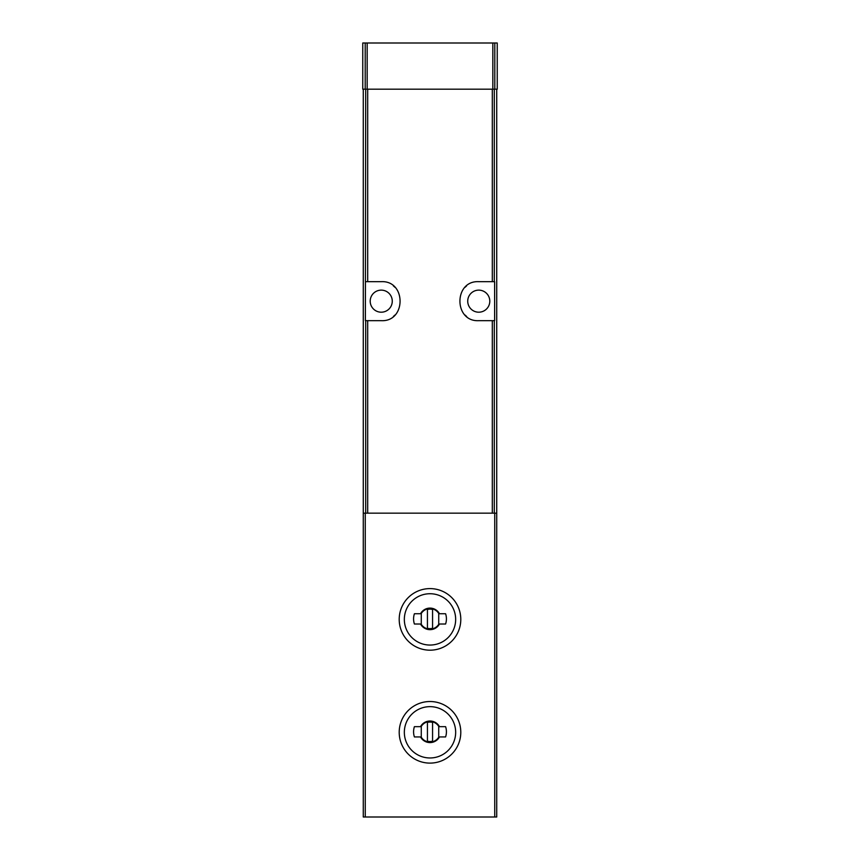 <?xml version="1.0" encoding="UTF-8"?>
<svg xmlns="http://www.w3.org/2000/svg" width="860" height="860" viewBox="0 0 860 860"><rect width="100%" height="100%" fill="white"/><g stroke="black" fill="none" stroke-linecap="round" stroke-linejoin="round"><path stroke-width="1.29" d="M496.725 89.193L496.725 817L363.275 817L363.275 89.193M496.725 513.151L363.275 513.151M365.715 281.671L381.238 281.671C406.329 280.349 406.371 321.952 381.238 320.673L365.371 320.673L365.715 89.193M492.307 281.671L494.629 281.671L494.629 320.673L478.762 320.673C453.671 321.984 453.628 280.381 478.762 281.671L492.307 281.671L492.307 89.193M362.759 89.193L362.759 43L497.241 43L497.241 89.193L362.759 89.193M478.762 290.132A11.04 11.04 0 0 1 488.319 306.687A11.04 11.04 0 0 1 469.205 306.687A11.04 11.04 0 0 1 478.762 290.132M466.55 285.961A19.5 19.5 0 0 0 465.002 287.348M465.013 315.007A19.5 19.5 0 0 0 466.636 316.448M381.238 290.132A11.04 11.04 0 0 1 390.795 306.687A11.04 11.04 0 0 1 371.681 306.687A11.04 11.04 0 0 1 381.238 290.132M393.45 316.373A19.5 19.5 0 0 0 394.998 314.996M394.987 287.326A19.5 19.5 0 0 0 393.364 285.896M430 650.192A30.799 30.799 0 0 0 456.671 604A30.799 30.799 0 0 0 403.329 604A30.799 30.799 0 0 0 430 650.192A30.799 30.799 0 0 0 456.671 604A30.799 30.799 0 0 0 403.329 604A30.799 30.799 0 0 0 430 650.192M439.481 624.016A10.782 10.782 0 0 1 420.519 624.016L414.402 624.016A16.426 16.426 0 0 1 414.402 613.75L420.519 613.75A10.782 10.782 0 0 1 439.481 613.75L445.598 613.75A16.426 16.426 0 0 1 445.598 624.016L439.481 624.016M430 763.11A30.799 30.799 0 0 0 456.671 716.917A30.799 30.799 0 0 0 403.329 716.917A30.799 30.799 0 0 0 430 763.11A30.799 30.799 0 0 0 456.671 716.917A30.799 30.799 0 0 0 403.329 716.917A30.799 30.799 0 0 0 430 763.11M439.481 736.934A10.782 10.782 0 0 1 420.519 736.934L414.402 736.934A16.426 16.426 0 0 1 414.402 726.668L420.519 726.668A10.782 10.782 0 0 1 439.481 726.668L445.598 726.668A16.426 16.426 0 0 1 445.598 736.934L439.481 736.934M438.729 613.47A10.266 10.266 0 0 0 421.271 613.47L421.271 624.285A10.266 10.266 0 0 0 438.729 624.285L438.729 613.47M432.569 609.471A9.75 9.75 0 0 0 427.431 609.471L427.431 628.284A9.75 9.75 0 0 0 432.569 628.284L432.569 609.471M438.729 726.388A10.266 10.266 0 0 0 421.271 726.388L421.271 737.203A10.266 10.266 0 0 0 438.729 737.203L438.729 726.388M432.569 722.389A9.75 9.75 0 0 0 427.431 722.389L427.431 741.202A9.75 9.75 0 0 0 432.569 741.202L432.569 722.389M494.747 513.151L494.747 817M365.253 513.151L365.253 817M367.693 281.671L367.693 89.193M494.285 281.671L494.285 89.193M365.715 513.151L365.715 320.673M494.285 513.151L494.285 320.673M492.307 513.151L492.307 320.673M367.693 513.151L367.693 320.673M365.199 89.193L365.199 43M494.801 89.193L494.801 43M492.823 89.193L492.823 43M367.177 89.193L367.177 43M430 645.054A25.66 25.66 0 0 0 452.22 606.558A25.66 25.66 0 0 0 407.78 606.558A25.66 25.66 0 0 0 430 645.054M430 757.972A25.66 25.66 0 0 0 452.22 719.476A25.66 25.66 0 0 0 407.78 719.476A25.66 25.66 0 0 0 430 757.972"/></g></svg>
